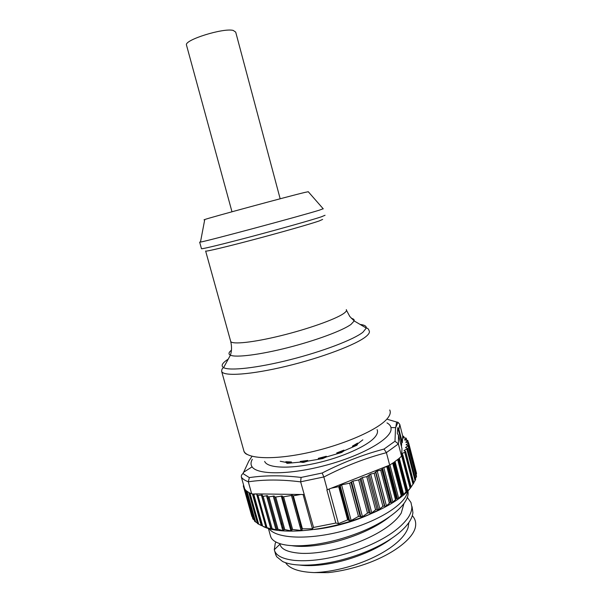 <?xml version="1.0" encoding="UTF-8"?>
<svg xmlns="http://www.w3.org/2000/svg" width="603" height="603" viewBox="0 0 603 603"><rect width="100%" height="100%" fill="white"/><g stroke="black" fill="none" stroke-linecap="round" stroke-linejoin="round"><path stroke-width="0.9" d="M416.13 474.682L416.5 473.219M268.252 498.116L267.378 498.817M415.437 478.699L416.53 476.234L408.555 445.444M413.771 482.777L415.618 479.521M262.727 526.261L271.991 529.238L270.966 528.296L276.023 529.894L277.131 530.052L276.89 529.155L277.991 529.23L282.822 530.602L283.907 530.587L283.674 529.653L284.752 529.57L290.895 530.844L291.95 530.648L291.558 529.743L292.606 529.494L301.085 530.452L302.111 530.037L301.899 529.05L302.404 528.816L312.467 528.793L313.545 527.452L335.841 523.042L338.441 523.653L347.637 519.854L349.582 520.63L351.165 520.54L358.476 516.417L362.471 516.658L367.506 513.123L368.983 512.708L370.332 513.409L371.787 512.934L375.579 509.799L376.996 509.226L378.563 509.852L382.913 506.407L384.405 505.774L384.955 506.588L386.41 505.879L390.427 502.239L392.108 502.857L396.864 498.349L397.988 499.065L402.465 494.437L403.03 495.274L406.724 490.963L407.372 490.473L407.198 491.528L410.455 487.88L413.831 482.995L405.653 451.504L403.995 450.743L404.515 450.237L404.734 451.089M292.606 529.494L283.576 496.789L292.553 495.289L302.111 530.037L292.553 495.297L301.899 529.05L292.794 495.93L300.648 494.483L257.413 493.91L256.991 495.334L265.998 527.587M272.096 528.53L263.119 496.299L267.581 495.696L277.131 530.037L267.875 496.729M257.556 523.562L261.596 525.695M254.692 521.271L257.353 523.02M252.77 518.753L254.338 520.095M244.411 487.978L244.607 488.671M251.843 516.319L252.197 516.718M262.72 526.223C275.571 533.391 308.291 532.803 341.939 523.713C375.594 514.66 404.214 498.711 411.751 486.048M401.922 494.844L393.488 462.614L389.674 465.109L386.395 452.612L384.021 449.069L394.98 441.223L395.455 429.562L396.601 422.017L398.003 422.304L399.766 424.339L402.706 436.059L403.769 436.376L402.6 437.936L405.977 438.027L406.467 440.069M406.234 438.366L406.671 440.069L406.234 438.321M404.515 450.237L407.394 448.82L407.568 448.346L405.51 447.569L408.54 445.398L406.075 444.765L408.638 442.994L416.552 473.551L408.6 442.723L405.744 442.203L407.862 440.476L404.53 439.881L406.075 438.554M407.832 440.635L408.329 442.549L407.832 440.635M408.555 445.474L416.537 476.295L408.555 445.474M413.522 483.47L405.615 451.685M405.359 452.024L402.178 453.448L402.48 454.617M402.6 437.936L402.337 442.564L398.907 429.366L397.776 427.633L397.324 433.429L398.485 435.2L401.99 448.685L401.704 453.697L402.178 453.448M401.681 454.134L402.789 454.835L401.583 455.838L401.704 453.697M402.465 494.437L394.045 462.23L398.379 458.973L406.724 490.963M407.168 490.563L398.839 458.604L401.56 456.192L398.372 443.929L394.98 441.223M389.674 465.109L386.817 466.654L382.701 467.86L382.279 469.202L380.697 470.204L377.192 470.935L374.169 473.302L370.641 474.026L366.782 476.626L362.38 477.538L358.664 479.913L352.966 481.088L349.589 483.191L341.577 484.842L338.705 486.651L331.318 488.174L327.293 489.764L323.849 477.033L322.183 473.008C342.76 462.478 363.368 454.496 384.021 449.062M389.297 502.872L380.697 470.204M338.441 523.653L329.087 489.056M327.293 489.764L326.864 489.87L335.841 523.042M252.024 456.29L248.76 461.189L243.032 473.604L249.341 477.606C265.011 475.277 282.257 475.217 301.085 477.433L300.648 481.872L313.545 527.452M312.467 528.793L303.09 494.52M283.576 496.789L282.43 496.691L282.385 496.028M284.752 529.57L275.729 497.023L282.377 495.99M275.729 497.023L274.599 496.925L283.674 529.668L274.342 496.081L283.907 530.587M277.991 529.23L268.991 496.842L274.335 496.065L283.907 530.572M268.991 496.842L267.875 496.744M263.119 496.299L262.026 496.209L262.478 495.086M266.051 527.135L257.21 495.47L262.463 495.055M258.054 495.651L266.91 527.361M262.652 526.095L253.765 494.324L256.396 493.895L252.438 494.053L261.235 525.499M253.765 494.324L252.438 494.053M257.926 523.826L249.205 492.704L251.692 493.834L248.308 481.752L249.348 477.599M243.032 473.604L242.949 473.649C241.615 474.546 241.102 475.752 241.404 477.267L244.72 489.063L246.069 490.556L254.677 521.301M254.963 521.595L246.318 490.774L248.858 492.515L257.571 523.608M244.275 488.098L243.929 486.259M243.763 486.252L243.311 485.822L243.695 485.407M402.623 437.544L402.706 436.059M402.337 442.564L401.696 442.7L397.784 427.633M401.462 446.65L401.696 442.7M331.318 488.174L382.701 467.86M383.945 467.37L388.686 465.501M252.499 493.849L251.692 493.834M257.413 493.91L256.396 493.895M304.108 494.535L300.648 494.483M386.975 422.876C389.229 424.143 390.571 425.703 390.993 427.572L391.076 429.381C390.578 439.165 362.109 455.551 326.125 465.207C290.164 474.945 257.391 475.058 252.099 466.843C250.607 464.687 250.675 462.184 252.318 459.328M281.887 527.233L283.124 527.663M300.965 530.014L302.103 530.014M317.382 528.974C334.152 526.796 350.328 522.432 365.923 515.882M264.664 461.408C267.182 468.003 288.611 469.232 315.294 463.368C341.954 457.549 367.973 445.798 375.119 436.889C377.403 434.07 378.058 431.65 377.101 429.63C378.058 431.65 377.403 434.07 375.119 436.889C367.973 445.798 341.954 457.549 315.294 463.368C288.611 469.232 267.182 468.003 264.664 461.408M281.955 527.474L283.154 527.874M314.065 529.472C336.18 527.316 363.006 518.972 379.92 509.09M407.507 491.437C406.414 503.55 378.865 521.376 343.898 530.761C308.955 540.243 276.182 538.69 269.142 528.763M408.005 490.902L408.125 492.885C408.653 503.663 390.269 520.11 360.323 532.163C344.532 538.404 328.982 542.564 313.666 544.637C298.583 546.506 287.096 546.099 279.212 543.424C275.036 541.954 272.307 539.979 271.033 537.507L270.325 535.389M389.38 516.929C381.571 523.185 371.418 528.876 358.921 534.002C343.597 540.115 328.597 544.019 313.929 545.7C304.945 546.657 297.513 546.635 291.618 545.64M391.807 538.275C386.086 542.647 379.099 546.778 370.853 550.652C356.169 557.383 341.185 561.921 325.876 564.272C315.655 565.757 306.935 566.029 299.721 565.071M412.06 506.671L412.904 512.573C412.324 518.633 407.967 525.19 399.842 532.238C390.254 540.28 377.531 547.358 361.687 553.471C345.7 559.463 330.24 563.179 315.301 564.634C300.663 565.893 289.772 564.86 282.619 561.521L276.604 556.659L275.42 553.644M275.232 543.469L274.297 549.687L274.689 551.021C276.687 556.011 283.327 559.139 294.611 560.413C312.738 561.906 334.243 558.272 359.124 549.491C383.063 540.424 399.42 529.773 408.208 517.54C410.673 513.764 411.894 510.228 411.864 506.95L410.982 502.503L407.259 497.369M285.558 562.697C289.493 568.682 298.99 571.976 314.05 572.586C326.095 572.209 339.218 569.79 353.418 565.328C367.604 560.715 379.8 554.926 390.005 547.954C399.932 540.974 405.97 534.175 408.118 527.58L408.849 522.567M274.305 549.702L279.958 544.185L280.237 545.037C281.887 549.755 289.003 552.529 301.583 553.358C312.316 553.727 324.806 552.077 339.052 548.413C353.366 544.592 366.33 539.421 377.953 532.901C389.357 526.336 397.121 519.726 401.251 513.063L403.987 503.407M314.05 572.586L328.055 572.646C340.182 571.342 352.551 568.516 365.177 564.144C394.234 554.074 415.233 537.303 415.663 525.115L415.671 525.025C415.897 521.655 414.887 518.663 412.656 516.047L412.286 515.671M275.948 542.029L275.179 543.522M280.237 461.257L285.98 462.365L287.254 463.338L300.445 462.094L303.362 462.418L307.884 461.099L322.56 458.604L326.494 456.916L341.479 452.536L344.125 450.773L356.803 445.3L357.737 443.763L362.833 439.828M285.98 462.365L285.807 461.732L291.385 461.958L291.566 462.607M300.445 462.094L300.264 461.446L307.703 460.451L307.884 461.099M318.452 459.004L318.278 458.348L326.313 456.267L326.494 456.916M336.911 453.577L336.738 452.928L343.951 450.124L344.125 450.773M352.567 446.793L352.401 446.145L357.564 443.122L357.737 443.763M352.401 446.145L356.629 444.66L357.564 443.122M336.738 452.928L341.306 451.888L343.951 450.124M318.278 458.348L322.386 457.956L326.313 456.267M300.264 461.446L303.188 461.77L307.703 460.451M285.807 461.732L287.073 462.689L291.385 461.958M201.455 248.647L201.485 248.738C202.306 249.122 223.992 243.853 253.056 236.127C282.076 228.409 311.864 219.974 321.301 216.839L325.047 215.271M200.535 241.758L199.661 242.18L200.475 242.067C205.992 241.411 302.035 215.64 319.53 210.108L323.17 208.744M308.276 191.739L304.817 192.425C289.274 196.088 209.836 217.615 204.756 219.53C203.754 219.861 203.739 219.929 204.719 219.733M186.561 45.346L186.448 44.931C184.518 39.881 223.223 27.783 233.18 30.406L235.705 32.117L280.161 198.771M404.786 440.017L404.681 439.61M407.636 440.808L408.08 442.527M406.098 442.361L405.977 441.886M416.5 473.242L408.6 442.723M408.314 443.341L416.326 474.26M406.543 444.984L406.399 444.434M273.385 520.419L274.651 521.12M280.802 523.329L282 523.608M299.601 525.047L300.731 525.017M416.485 476.634L408.495 445.775M408.08 446.137L416.168 477.35M405.917 447.222L406.098 447.893M415.482 479.95L407.409 448.798M415.633 479.589L407.568 448.474M406.897 449.167L415.068 480.681M404.756 452.401L413.017 484.209M410.598 487.156L402.344 455.431M410.952 486.764L402.706 455.069M401.658 455.808L410.01 487.895M399.276 458.235L407.771 490.842M399.005 458.461L407.342 490.443M386.395 452.612L398.372 443.929M397.663 459.546L406.053 491.701M395.04 461.521L403.678 494.588M394.309 462.041L402.751 494.332L394.317 462.041M392.696 463.157L401.176 495.576M389.937 464.943L398.696 498.395M388.792 465.456L397.626 499.141M388.694 465.524L397.279 498.282M396.231 498.756L387.714 466.3M396.864 498.349L388.362 465.915M386.817 466.654L395.425 499.472M383.749 467.453L392.877 502.201M382.49 468.124L391.649 502.947M382.279 469.202L390.955 502.163M390.427 502.239L381.842 469.601M386.41 505.879L377.192 470.935M375.744 471.697L384.955 506.588M384.405 505.774L375.631 472.526M374.169 473.302L382.913 506.407M379.95 509.203L370.641 474.026M369.247 474.667L378.563 509.852M376.996 509.226L368.192 475.986M366.782 476.626L375.579 509.799M371.787 512.934L362.38 477.538M360.963 478.179L370.332 513.409M368.983 512.708L360.081 479.264M358.664 479.913L367.506 513.123M362.471 516.658L352.966 481.088M351.504 481.782L360.896 516.907M360.074 516.221L351.052 482.49M349.589 483.191L358.476 516.417M351.165 520.54L341.577 484.842M340.137 485.49L349.582 520.63M348.436 519.831L339.429 486.327M338.705 486.651L347.637 519.854M300.633 481.805L323.826 476.965M302.404 528.816L293.375 495.983M291.385 495.184L301.085 530.452M282.438 496.699L291.558 529.72L282.43 496.691M281.232 495.892L290.895 530.844M273.212 495.968L282.822 530.602M266.481 495.606L276.023 529.894M261.378 494.965L270.853 528.937M256.592 493.902L265.87 527.12M261.808 525.733L253.019 494.317M261.363 525.545L252.582 494.166M258.687 524.233L249.966 493.088M241.404 477.267C242.768 479.061 245.067 480.553 248.308 481.752M254.715 521.346L246.069 490.556M255.649 522.047L247.042 491.347M253.531 519.567L245.112 489.568M252.943 519.085L244.373 488.558M396.601 422.017L387.631 419.394M398.915 429.366L399.781 424.406M398.387 444.004L398.485 435.2M281.013 524.082L282.219 524.489M300.075 526.781L301.214 526.781M323.849 477.033C344.607 466.24 365.463 458.122 386.417 452.68M301.085 477.433L322.19 473.016M248.323 481.82C264.197 479.423 281.631 479.445 300.648 481.872M357.089 444.245L357.255 444.893M355.702 445.059L355.876 445.707M342.135 451.459L342.308 452.107M340.205 452.212L340.378 452.861M323.449 457.579L323.63 458.235M321.293 458.137L321.467 458.793M304.296 461.514L304.477 462.169M302.299 461.785L302.48 462.433M288.038 462.607L288.219 463.247M286.546 462.539L286.726 463.179M389.734 410.002C390.902 412.331 390.133 415.15 387.42 418.467C378.676 429.351 344.78 444.494 309.701 452.318C274.599 460.21 246.891 459.056 243.929 451.089L243.582 449.853M247.418 454.541C244.238 453.471 243.702 450.584 243.929 451.089L221.7 371.546C223.841 376.566 251.006 374.757 286.342 366.232C321.633 357.76 356.441 344.532 366.044 336.489C369.013 334.039 370.031 332.095 369.081 330.663C368.486 328.869 367.559 328.009 366.292 328.077L362.953 332.2C353.893 339.512 322.914 351.413 290.096 359.712C257.255 368.034 229.487 371.064 223.607 367.634C220.66 365.833 222.206 363.006 228.236 359.139M360.134 324.444C364.506 324.934 366.564 326.148 366.292 328.077L354.18 320.939L351.059 324.369C342.836 330.474 316.062 340.476 287.91 347.637C259.75 354.813 235.728 357.775 230.391 355.182C228.243 354.142 228.582 352.484 231.409 350.215M351.383 318.339C353.562 318.836 354.496 319.703 354.18 320.939L349.778 316.462L346.506 310.296M230.58 340.959L230.723 341.502C232.306 344.667 253.35 342.459 280.599 335.765C307.816 329.102 335.17 319.371 343.393 313.703C346.016 311.909 346.981 310.545 346.295 309.61M205.615 251.021L205.661 251.112C206.49 251.572 227.045 246.687 254.474 239.406C281.872 232.147 310.025 224.105 319.032 221.015L322.635 219.417M403.776 436.414L404.176 437.951M407.583 448.391L415.648 479.506M405.668 451.549L413.831 482.995M402.804 454.881L411.065 486.651M399.02 458.446L407.364 490.45M262.026 496.209L270.966 528.296M248.79 492.478L257.496 523.555M243.363 486.116L251.85 516.341M242.949 473.649L243.514 472.33M398.003 422.304L395.636 427.685M300.709 524.949L299.578 524.972M281.925 523.442L280.757 523.148M274.538 520.713L273.227 519.854M252.099 466.843L243.529 472.307M390.993 427.572L395.643 427.648M270.739 536.866L268.418 528.552M275.857 555.197L274.689 551.029M407.153 497.663L407.711 497.792M221.7 371.546C221.58 369.609 222.221 368.305 223.607 367.634L230.391 355.182C231.786 351.172 231.899 346.612 230.723 341.502L205.661 251.112M201.485 248.738L199.661 242.18M204.756 219.53L200.475 242.067M308.208 191.664L323.268 208.857M231.982 211.774L186.448 44.931"/></g></svg>
